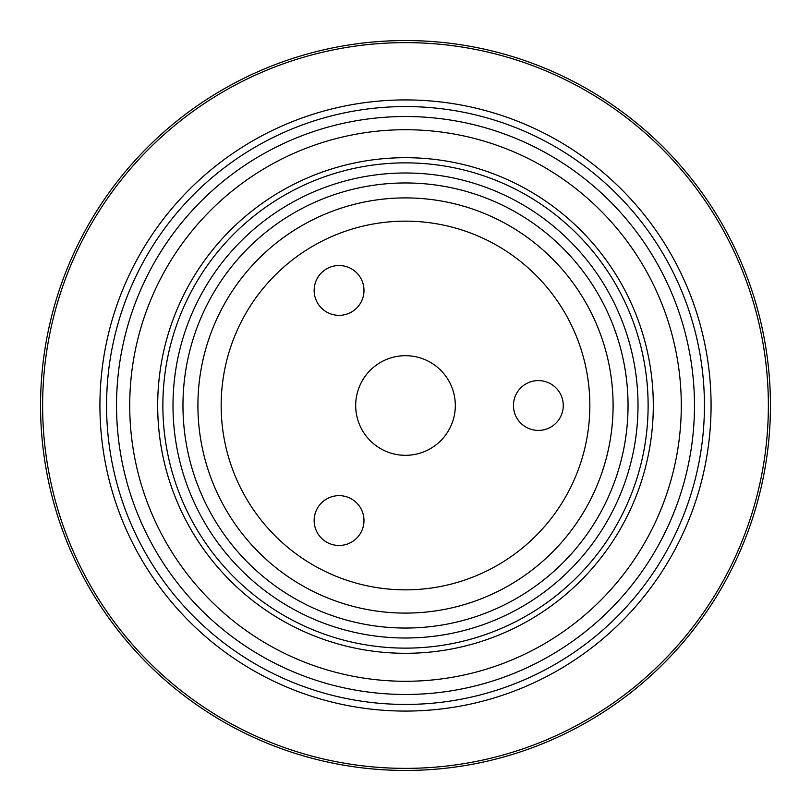<?xml version="1.0" encoding="UTF-8"?>
<svg xmlns="http://www.w3.org/2000/svg" width="811" height="811" viewBox="0 0 811 811"><rect width="100%" height="100%" fill="white"/><g stroke="black" fill="none" stroke-linecap="round" stroke-linejoin="round"><path stroke-width="1.22" d="M613.096 405.5A207.596 207.596 0 0 0 301.702 225.722A207.596 207.596 0 0 0 301.702 585.278A207.596 207.596 0 0 0 613.096 405.5M648.121 405.5A242.621 242.621 0 0 0 284.185 195.38A242.621 242.621 0 0 0 284.185 615.62A242.621 242.621 0 0 0 648.121 405.5M653.301 405.5A247.801 247.801 0 0 0 281.599 190.889A247.801 247.801 0 0 0 281.599 620.111A247.801 247.801 0 0 0 653.301 405.5M681.291 405.5A275.791 275.791 0 0 0 267.61 166.66A275.791 275.791 0 0 0 267.61 644.339A275.791 275.791 0 0 0 681.291 405.5M704.435 405.5A298.935 298.935 0 0 0 256.033 146.619A298.935 298.935 0 0 0 256.033 664.381A298.935 298.935 0 0 0 704.435 405.5A298.935 298.935 0 0 0 256.033 146.619A298.935 298.935 0 0 0 256.033 664.381A298.935 298.935 0 0 0 704.435 405.5M638.004 405.5A232.504 232.504 0 0 0 289.243 204.149A232.504 232.504 0 0 0 289.243 606.851A232.504 232.504 0 0 0 638.004 405.5A232.504 232.504 0 0 0 289.243 204.149A232.504 232.504 0 0 0 289.243 606.851A232.504 232.504 0 0 0 638.004 405.5M40.55 405.5A364.95 364.95 0 0 1 405.5 40.55A364.95 364.95 0 0 1 770.45 405.5A364.95 364.95 0 0 1 405.5 770.45A364.95 364.95 0 0 1 40.55 405.5M326.61 268.867A24.908 24.908 0 0 1 363.977 290.439A24.908 24.908 0 0 1 326.61 312.012A24.908 24.908 0 0 1 326.61 268.867M326.61 542.133A24.908 24.908 0 0 1 326.61 498.988A24.908 24.908 0 0 1 363.977 520.561A24.908 24.908 0 0 1 326.61 542.133M455.326 405.5A49.826 49.826 0 0 0 380.592 362.355A49.826 49.826 0 0 0 380.592 448.645A49.826 49.826 0 0 0 455.326 405.5M563.27 405.5A24.908 24.908 0 0 1 525.903 427.073A24.908 24.908 0 0 1 525.903 383.927A24.908 24.908 0 0 1 563.27 405.5M589.84 405.5A184.34 184.34 0 0 0 313.33 245.855A184.34 184.34 0 0 0 313.33 565.145A184.34 184.34 0 0 0 589.84 405.5M628.038 405.5A222.538 222.538 0 0 0 294.231 212.776A222.538 222.538 0 0 0 294.231 598.224A222.538 222.538 0 0 0 628.038 405.5M694.469 405.5A288.969 288.969 0 0 0 261.01 155.246A288.969 288.969 0 0 0 261.01 655.754A288.969 288.969 0 0 0 694.469 405.5M99.925 405.5A305.575 305.575 0 0 1 405.5 99.925A305.575 305.575 0 0 1 711.075 405.5A305.575 305.575 0 0 1 405.5 711.075A305.575 305.575 0 0 1 99.925 405.5M42.628 405.5A362.872 362.872 0 0 0 405.5 768.372A362.872 362.872 0 0 0 768.372 405.5A362.872 362.872 0 0 0 405.5 42.628A362.872 362.872 0 0 0 42.628 405.5"/></g></svg>
